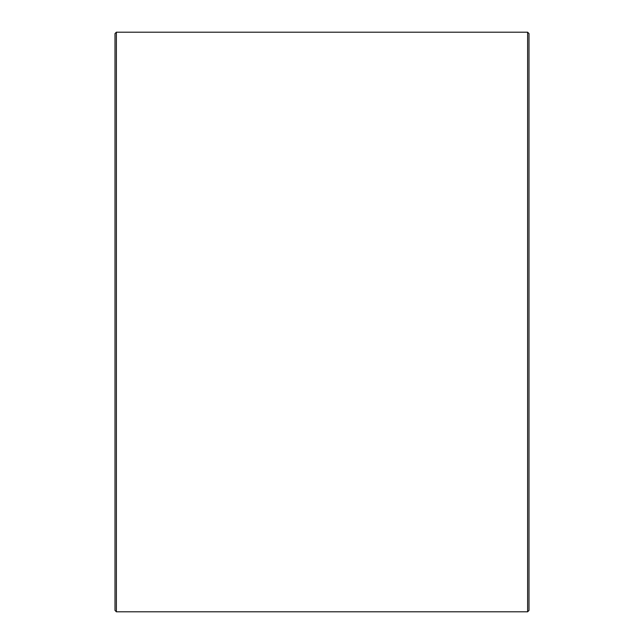<?xml version="1.0" encoding="UTF-8"?>
<svg xmlns="http://www.w3.org/2000/svg" width="644" height="644" viewBox="0 0 644 644"><rect width="100%" height="100%" fill="white"/><g stroke="black" fill="none" stroke-linecap="round" stroke-linejoin="round"><path stroke-width="0.97" d="M528.998 33.577L528.998 610.423L527.621 611.8L527.621 32.2L528.998 33.577M116.379 611.8L115.002 610.423L115.002 33.577L116.379 32.2L116.379 611.8L527.621 611.8M116.379 32.2L527.621 32.2"/></g></svg>
